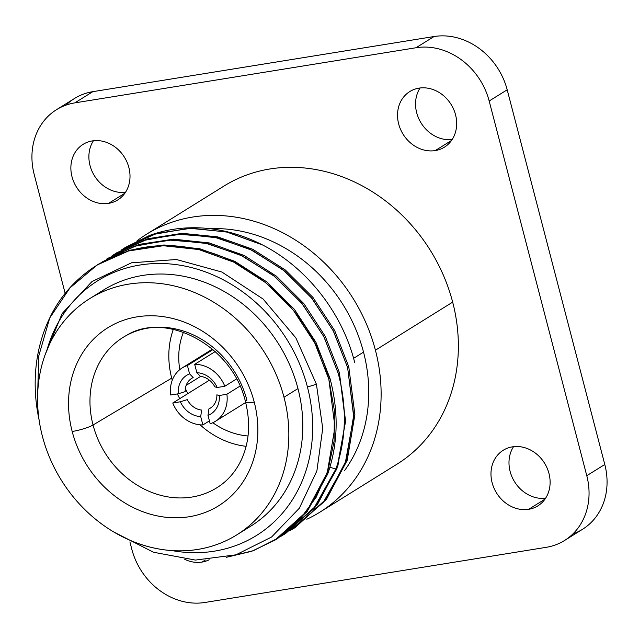 <?xml version="1.0" encoding="UTF-8"?>
<svg xmlns="http://www.w3.org/2000/svg" width="639" height="639" viewBox="0 0 639 639"><rect width="100%" height="100%" fill="white"/><g stroke="black" fill="none" stroke-linecap="round" stroke-linejoin="round"><path stroke-width="0.96" d="M375.42 350.212A163.768 141.243 -121.9 0 0 146.706 234.146A163.768 141.243 -121.9 0 0 137.01 240.855A163.768 141.243 58.1 0 1 375.42 350.212L452.668 302.135L375.42 350.212A163.768 141.243 58.1 0 1 306.832 519.243A163.768 141.243 -121.9 0 0 319.788 512.23A163.768 141.243 -121.9 0 0 375.42 350.212M146.706 234.146L223.954 186.069A163.768 141.243 58.1 0 1 452.668 302.135A163.768 141.243 58.1 0 1 397.035 464.146L319.788 512.23M49.754 317.91A163.768 141.243 -121.9 0 0 39.067 419.775A163.768 141.243 58.1 0 1 49.754 317.91L38.755 355.979L37.589 396.468L38.755 355.979L49.754 317.91C73.924 266.974 130.052 238.107 186.876 247.261C250.967 255.632 311.744 312.447 328.837 379.207L314.819 343.135L293.357 310.258L265.816 282.757L233.706 262.126L198.825 249.537L163.241 245.719L128.591 250.951L97.208 264.953L69.986 287.854L49.754 317.91M98.422 264.195L129.725 250.232L164.199 245.001L199.903 248.787L234.809 261.367L266.958 281.999L294.515 309.508L315.938 342.296L330.012 378.48L328.837 379.207L330.012 378.48C338.878 412.059 338.103 443.921 327.703 474.05L307.215 511.504L276.391 539.236M107.895 258.3L139.19 244.37L173.64 239.162L209.32 242.956L244.298 255.568L276.391 276.2L303.924 303.693L325.323 336.465L339.397 372.641L338.223 373.368L324.045 336.993L302.351 303.932L274.818 276.607L242.7 256.095L207.851 243.611L172.147 239.897L137.481 245.248L106.386 259.242M347.608 367.529L333.534 331.353L312.136 298.589L284.603 271.088L252.509 250.464L217.532 237.844L181.851 234.05L147.401 239.258L116.106 253.196L111.985 255.872L143.24 240.544L178.025 234.178L214.321 237.133L250.065 249.274L282.973 269.794L311.241 297.494L333.215 330.73L347.608 367.529L348.782 366.794L347.608 367.529L353.679 416.692L345.236 463.259L323.15 502.613L289.643 530.873L293.796 528.405L325.451 499.738L346.074 460.839L353.71 415.35L347.608 367.529M116.881 252.709L147.968 238.706L182.211 233.339L217.707 236.885L252.844 249.322L285.369 270.033L312.974 297.447L334.684 330.579L348.782 366.794L354.885 414.623L347.249 460.112L326.617 499.011L294.962 527.678M42.414 436.301A139.142 119.996 58.1 0 1 128.655 284.139A139.142 119.996 58.1 0 1 283.996 397.266A139.142 119.996 58.1 0 1 197.755 549.428A139.142 119.996 58.1 0 1 42.414 436.301A139.142 119.996 -121.9 0 0 236.726 534.907A139.142 119.996 -121.9 0 0 283.996 397.266A139.142 119.996 -121.9 0 0 89.676 298.653A139.142 119.996 -121.9 0 0 42.414 436.301M72.183 431.493A104.844 90.426 -121.9 0 0 189.24 516.735A104.844 90.426 -121.9 0 0 254.226 402.075A104.844 90.426 -121.9 0 0 137.169 316.832A104.844 90.426 -121.9 0 0 72.183 431.493A104.844 90.426 58.1 0 1 137.169 316.832A104.844 90.426 58.1 0 1 254.226 402.075A16.247 2.796 165.4 0 1 245.488 401.827A16.247 2.796 -14.6 0 0 254.226 402.075A104.844 90.426 58.1 0 1 189.24 516.735A104.844 90.426 58.1 0 1 72.183 431.493A16.247 2.796 -14.6 0 0 93.046 424.999L171.715 378.144A83.326 71.864 58.1 0 1 173.329 329.341A83.326 71.864 58.1 0 0 171.715 378.144L93.046 424.999A88.605 76.416 -121.9 0 0 220.12 485.584C229.361 479.01 236.526 470.216 241.622 459.209C249.362 441.948 250.648 422.818 245.488 401.827C232.804 345.459 165.717 310.802 126.602 335.339A88.605 76.416 -121.9 0 0 93.046 424.999A16.247 2.796 165.4 0 1 72.183 431.493M102.591 261.718L133.663 246.446L168.6 240.016L204.903 242.964L240.464 255.009L273.316 275.417L301.528 302.934L323.741 336.41L338.223 373.368C347.089 406.955 346.314 438.809 335.914 468.938L313.805 508.412L280.217 536.736L284.603 534.124L315.426 506.392L335.914 468.938C346.314 438.809 347.089 406.955 338.223 373.368L339.397 372.641L345.499 420.414L337.879 465.895L317.295 504.778L285.689 533.453M226.254 557.336L251.718 551.281L275.026 540.091L306.664 511.448L327.304 472.525L334.94 427.036L328.837 379.207L334.373 410.406L334.069 441.253L327.943 470.568L316.257 497.134L299.475 519.914L278.284 537.982L253.563 550.618L226.254 557.336M125.412 247.405L149.638 235.416A163.768 141.243 58.1 0 1 262.661 245.009L227.572 232.157L191.636 228.195L156.922 233.371L125.412 247.397L121.394 250.009L153.456 234.433L189.16 228.259L226.326 231.869L262.661 245.009A163.768 141.243 -121.9 0 0 149.638 235.416M89.676 298.653L103.638 289.962A139.142 119.996 58.1 0 1 297.958 388.576L283.996 397.266L297.958 388.576A139.142 119.996 -121.9 0 0 96.832 294.587M47.03 349.797A150.069 129.421 58.1 0 1 177.426 264.794A150.069 129.421 58.1 0 1 307.447 387.042A150.069 129.421 58.1 0 1 172.011 550.594A150.069 129.421 -121.9 0 0 307.447 387.042A150.069 129.421 -121.9 0 0 177.426 264.794A150.069 129.421 -121.9 0 0 47.03 349.797M243.539 530.29A139.142 119.996 -121.9 0 0 297.958 388.576A139.142 119.996 58.1 0 1 250.696 526.216L236.726 534.907M354.645 362.305C342.456 313.39 307.343 267.909 262.661 245.009C307.343 267.909 342.456 313.39 354.645 362.305M210.111 228.698A150.069 129.421 58.1 0 1 363.527 352.137L353.583 358.327L363.527 352.137A150.069 129.421 -121.9 0 0 210.111 228.698M344.397 470.831A150.069 129.421 -121.9 0 0 363.527 352.137A150.069 129.421 58.1 0 1 344.397 470.831M44.906 355.348L62.103 313.581L91.96 281.575L131.514 262.805L176.428 259.514L221.869 272.022L263.124 299.044L295.881 337.911L316.417 384.223L307.447 387.042L316.417 384.223L322.727 428.362L316.888 470.895L299.34 508.213L271.591 537.008L235.943 554.828L195.414 560.076L153.472 552.248L113.606 531.896L153.472 552.248L195.414 560.076L235.943 554.828L271.591 537.008L299.34 508.213L316.888 470.895L322.727 428.362L316.417 384.223L295.881 337.911L263.124 299.044L221.869 272.022L176.428 259.514L131.514 262.805L91.96 281.575L62.103 313.581L44.906 355.348M183.441 332.208A72.319 62.374 -121.9 0 0 179.783 369.638A72.319 62.374 -121.9 0 1 183.441 332.208M185.366 388.488A72.319 62.374 -121.9 0 0 187.818 393.64A72.319 62.374 -121.9 0 1 185.366 388.488M212.819 422.722A72.319 62.374 -121.9 0 0 248.02 435.966A72.319 62.374 -121.9 0 1 212.819 422.722M246.127 446.31A83.326 71.864 58.1 0 1 200.055 424.815A83.326 71.864 58.1 0 0 246.127 446.31M179.727 398.672A83.326 71.864 58.1 0 1 177.378 393.928A83.326 71.864 58.1 0 0 179.727 398.672M172.266 380.173A83.326 71.864 58.1 0 1 171.715 378.144A83.326 71.864 58.1 0 0 172.266 380.173M245.488 401.827A16.247 2.796 -14.6 0 1 246.894 400.142A88.605 76.416 -121.9 0 0 126.602 335.339A88.605 76.416 -121.9 0 0 93.046 424.999A88.605 76.416 -121.9 0 0 220.12 485.584M335.914 468.938L329.892 467.333L335.914 468.938M275.896 539.548L307.032 511.735L327.703 474.05C338.103 443.921 338.878 412.059 330.012 378.48L315.898 342.224L294.419 309.388L266.775 281.855L234.545 261.231L199.544 248.707L163.776 245.009L129.262 250.368L97.967 264.49M280.801 536.345L314.588 508.157L336.897 468.738L345.467 421.988L339.397 372.641L325.299 336.41L303.844 303.605L276.256 276.088L244.09 255.464L209.041 242.892L173.313 239.17L138.839 244.473L107.536 258.523M294.387 528.03L326.305 499.418L347.129 460.455L354.877 414.815L348.782 366.794L334.668 330.539L312.926 297.391L285.282 269.962L252.709 249.25L217.524 236.845L181.995 233.347L147.737 238.77L116.649 252.86M572.911 533.908A65.505 56.496 -121.9 0 0 604.79 464.489L507.19 89.787A65.505 56.496 -121.9 0 0 434.057 36.527L92.831 91.665A65.505 56.496 -121.9 0 0 66.089 105.092M452.156 139.526A32.757 28.252 58.1 0 1 421.141 123.071A32.757 28.252 58.1 0 1 420.071 87.982A32.757 28.252 58.1 0 0 421.141 123.071A32.757 28.252 58.1 0 0 452.156 139.526M545.594 498.236A32.757 28.252 58.1 0 1 514.579 481.782A32.757 28.252 58.1 0 1 513.508 446.693A32.757 28.252 58.1 0 0 514.579 481.782A32.757 28.252 58.1 0 0 545.594 498.236M125.492 192.307A32.757 28.252 58.1 0 1 94.476 175.853A32.757 28.252 58.1 0 1 93.406 140.764A32.757 28.252 58.1 0 0 94.476 175.853A32.757 28.252 58.1 0 0 125.492 192.307M451.533 140.444L435.239 150.588A32.757 28.252 -121.9 0 0 444.417 147.17A32.757 28.252 -121.9 0 0 453.714 109.453A32.757 28.252 -121.9 0 0 418.968 88.134A32.757 28.252 -121.9 0 0 409.799 91.553A32.757 28.252 -121.9 0 0 400.501 129.27A32.757 28.252 -121.9 0 0 435.239 150.588L451.533 140.444M564.517 540.506A65.505 56.496 -121.9 0 0 586.778 475.696L604.79 464.489L507.19 89.787L489.17 101.002A65.505 56.496 -121.9 0 0 416.037 47.741L434.057 36.527L92.831 91.665L74.811 102.879L416.037 47.741L434.057 36.527A65.505 56.496 58.1 0 1 507.19 89.787L489.17 101.002L586.778 475.696L604.79 464.489A65.505 56.496 58.1 0 1 582.536 529.292L564.517 540.506A65.505 56.496 -121.9 0 1 546.169 547.335L204.943 602.473A65.505 56.496 -121.9 0 1 131.81 549.213L129.909 541.912L131.81 549.213A65.505 56.496 -121.9 0 0 204.943 602.473L546.169 547.335A65.505 56.496 -121.9 0 0 586.778 475.696L489.17 101.002A65.505 56.496 -121.9 0 0 416.037 47.741L74.811 102.879A65.505 56.496 -121.9 0 0 34.21 174.511L65.202 293.509L34.21 174.511A65.505 56.496 -121.9 0 1 56.464 109.708L74.483 98.494A65.505 56.496 58.1 0 1 92.831 91.665L74.811 102.879A65.505 56.496 -121.9 0 0 56.464 109.708M418.968 88.134A32.757 28.252 58.1 0 1 455.543 114.764A32.757 28.252 58.1 0 1 435.239 150.588A32.757 28.252 58.1 0 1 398.672 123.958A32.757 28.252 58.1 0 1 418.968 88.134M512.406 446.845A32.757 28.252 58.1 0 1 548.981 473.475A32.757 28.252 58.1 0 1 528.677 509.299A32.757 28.252 58.1 0 1 492.11 482.669A32.757 28.252 58.1 0 1 512.406 446.845A32.757 28.252 -121.9 0 0 503.236 450.263A32.757 28.252 -121.9 0 0 493.939 487.98A32.757 28.252 -121.9 0 0 528.677 509.299A32.757 28.252 -121.9 0 0 537.854 505.88A32.757 28.252 -121.9 0 0 547.152 468.163A32.757 28.252 -121.9 0 0 512.406 446.845M209.169 559.788A32.757 28.252 58.1 0 1 202.012 562.08A32.757 28.252 58.1 0 1 184.759 559.325A32.757 28.252 -121.9 0 0 202.012 562.08A32.757 28.252 -121.9 0 0 209.169 559.788M92.304 140.915A32.757 28.252 58.1 0 1 128.878 167.546A32.757 28.252 58.1 0 1 108.574 203.37A32.757 28.252 58.1 0 1 72.007 176.739A32.757 28.252 58.1 0 1 92.304 140.915A32.757 28.252 -121.9 0 0 83.134 144.334A32.757 28.252 -121.9 0 0 73.836 182.051A32.757 28.252 -121.9 0 0 108.574 203.37A32.757 28.252 -121.9 0 0 117.752 199.951A32.757 28.252 -121.9 0 0 127.049 162.234A32.757 28.252 -121.9 0 0 92.304 140.915M544.971 499.155L528.677 509.299L544.971 499.155M205.327 560.012L202.012 562.08L205.327 560.012M124.869 193.226L108.574 203.37L124.869 193.226M217.196 387.498L224.8 386.268A31.447 27.118 -121.9 0 0 194.687 364.342L196.86 372.689A22.796 19.657 58.1 0 1 217.196 387.498A22.796 19.657 -121.9 0 0 196.86 372.689L200.446 376.395A17.557 15.144 58.1 0 1 214.8 386.843L217.196 387.498M207.994 415.406L210.167 423.753A31.447 27.118 -121.9 0 0 226.885 394.263L219.281 395.485A22.796 19.657 58.1 0 1 207.994 415.406A22.796 19.657 -121.9 0 0 219.281 395.485L216.877 394.838A17.557 15.144 58.1 0 1 208.913 408.896L207.994 415.406M170.693 395.006L178.289 393.784A22.796 19.657 58.1 0 1 189.583 373.863L187.411 365.516A31.447 27.118 -121.9 0 0 170.693 395.006A31.447 27.118 -121.9 0 1 182.171 367.936A31.447 27.118 -121.9 0 1 187.411 365.516L212.995 349.589M180.374 401.771L172.77 403.001A31.447 27.118 -121.9 0 0 202.882 424.935L200.71 416.588A22.796 19.657 58.1 0 1 180.374 401.771A22.796 19.657 -121.9 0 0 200.71 416.588L201.628 410.07A17.557 15.144 58.1 0 1 187.283 399.623L180.374 401.771M178.289 393.784L185.198 391.627A17.557 15.144 58.1 0 1 193.162 377.569L189.583 373.863A22.796 19.657 -121.9 0 0 178.289 393.784M186.141 385.389L200.582 376.411M236.494 378.991L224.8 386.268A31.447 27.118 -121.9 0 0 194.687 364.342L215.207 351.57M209.424 380.189L172.77 403.001A31.447 27.118 -121.9 0 0 202.882 424.935L209.416 420.869M210.167 423.753A31.447 27.118 -121.9 0 0 215.399 421.333A31.447 27.118 -121.9 0 0 226.885 394.263L239.984 386.108M98.43 264.195L97.256 264.921M106.641 259.083L107.815 258.356M116.026 253.244L117.201 252.517M285.593 533.509L284.419 534.244M275.034 540.083L276.208 539.348M294.97 527.67L293.796 528.397M212.428 349.11L182.171 367.936M215.399 421.333L245.656 402.498"/></g></svg>
